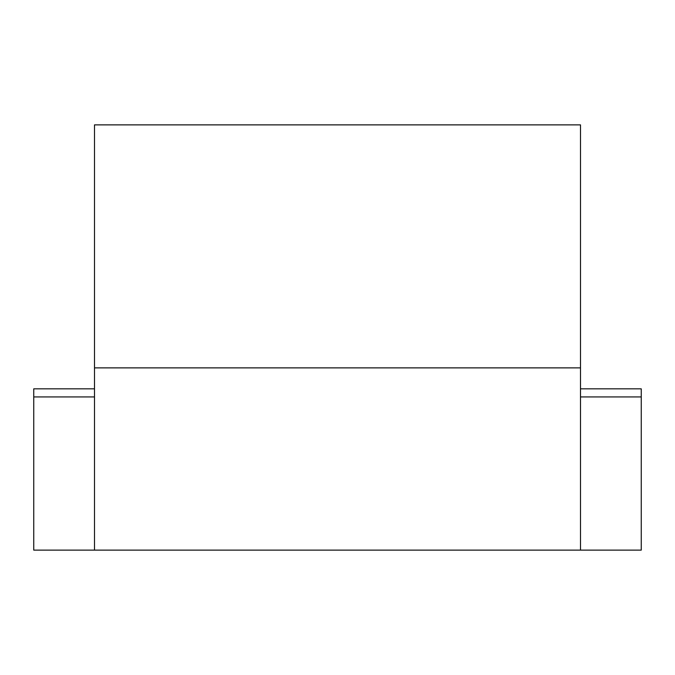 <?xml version="1.0" encoding="UTF-8"?>
<svg xmlns="http://www.w3.org/2000/svg" width="675" height="675" viewBox="0 0 675 675"><rect width="100%" height="100%" fill="white"/><g stroke="black" fill="none" stroke-linecap="round" stroke-linejoin="round"><path stroke-width="1.01" d="M580.5 388.834L641.25 388.834L641.25 550.125L94.5 550.125L94.5 124.875L580.5 124.875L580.5 550.125M94.5 388.834L33.75 388.834L33.75 550.125L94.5 550.125M641.25 396.934L580.5 396.934M580.5 367.875L94.5 367.875M33.75 396.934L94.5 396.934"/></g></svg>
